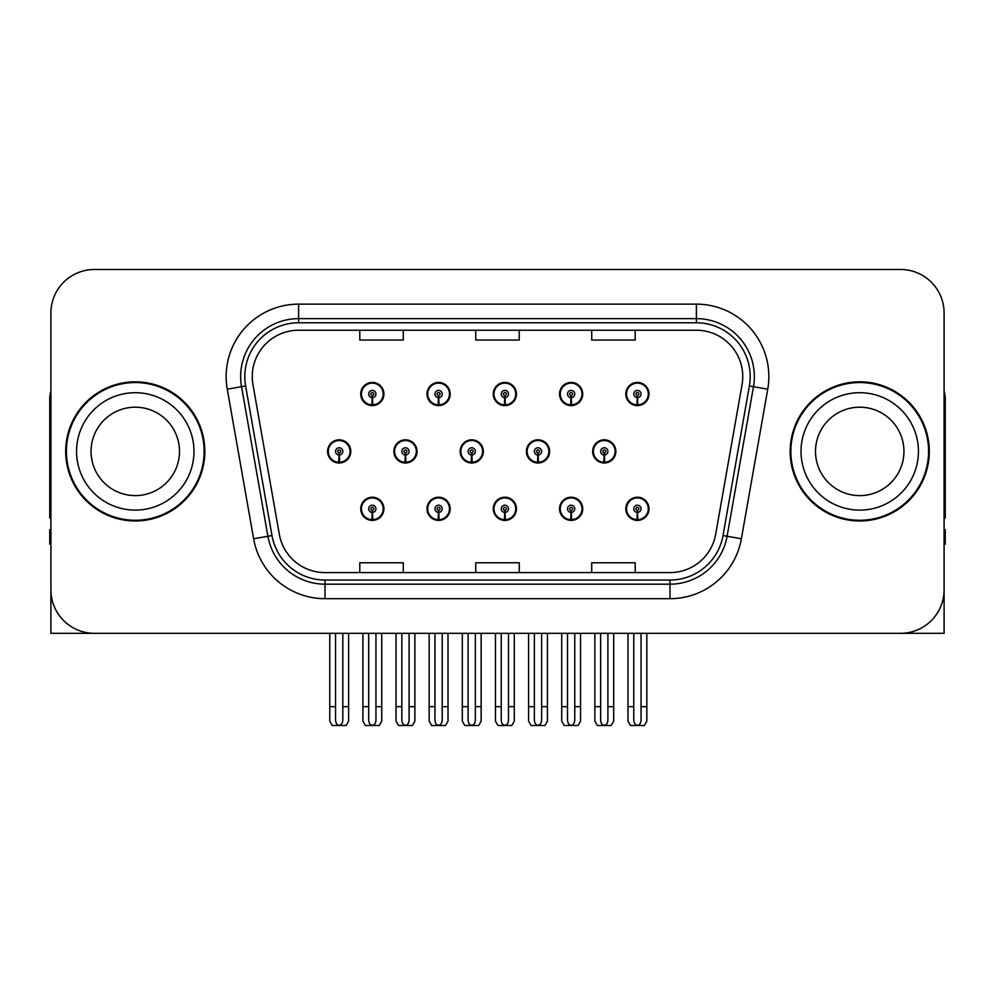 <?xml version="1.0" encoding="UTF-8"?>
<svg xmlns="http://www.w3.org/2000/svg" width="995" height="995" viewBox="0 0 995 995"><rect width="100%" height="100%" fill="white"/><g stroke="black" fill="none" stroke-linecap="round" stroke-linejoin="round"><path stroke-width="1.49" d="M859.73 633.317L944.093 633.317L944.093 312.977A43.481 43.481 0 0 0 900.599 269.496L94.401 269.496A43.481 43.481 0 0 0 50.907 312.977L50.907 633.317L135.27 633.317M493.271 508.806A11.592 11.592 0 0 0 504.863 520.397A11.592 11.592 0 0 0 516.455 508.806A11.592 11.592 0 0 0 504.863 497.214A11.592 11.592 0 0 0 493.271 508.806M559.538 508.806A11.592 11.592 0 0 0 571.13 520.397A11.592 11.592 0 0 0 582.734 508.806A11.592 11.592 0 0 0 571.13 497.214A11.592 11.592 0 0 0 559.538 508.806M625.805 508.806A11.592 11.592 0 0 0 637.409 520.397A11.592 11.592 0 0 0 649.001 508.806A11.592 11.592 0 0 0 637.409 497.214A11.592 11.592 0 0 0 625.805 508.806M426.992 508.806A11.592 11.592 0 0 0 438.596 520.397A11.592 11.592 0 0 0 450.188 508.806A11.592 11.592 0 0 0 438.596 497.214A11.592 11.592 0 0 0 426.992 508.806M460.138 451.407A11.592 11.592 0 0 0 471.729 462.998A11.592 11.592 0 0 0 483.321 451.407A11.592 11.592 0 0 0 471.729 439.815A11.592 11.592 0 0 0 460.138 451.407M526.405 451.407A11.592 11.592 0 0 0 537.996 462.998A11.592 11.592 0 0 0 549.601 451.407A11.592 11.592 0 0 0 537.996 439.815A11.592 11.592 0 0 0 526.405 451.407M592.672 451.407A11.592 11.592 0 0 0 604.276 462.998A11.592 11.592 0 0 0 615.868 451.407A11.592 11.592 0 0 0 604.276 439.815A11.592 11.592 0 0 0 592.672 451.407M393.858 451.407A11.592 11.592 0 0 0 405.462 462.998A11.592 11.592 0 0 0 417.054 451.407A11.592 11.592 0 0 0 405.462 439.815A11.592 11.592 0 0 0 393.858 451.407M426.992 394.008A11.592 11.592 0 0 0 438.596 405.599A11.592 11.592 0 0 0 450.188 394.008A11.592 11.592 0 0 0 438.596 382.416A11.592 11.592 0 0 0 426.992 394.008M493.271 394.008A11.592 11.592 0 0 0 504.863 405.599A11.592 11.592 0 0 0 516.455 394.008A11.592 11.592 0 0 0 504.863 382.416A11.592 11.592 0 0 0 493.271 394.008M559.538 394.008A11.592 11.592 0 0 0 571.13 405.599A11.592 11.592 0 0 0 582.734 394.008A11.592 11.592 0 0 0 571.13 382.416A11.592 11.592 0 0 0 559.538 394.008M625.805 394.008A11.592 11.592 0 0 0 637.409 405.599A11.592 11.592 0 0 0 649.001 394.008A11.592 11.592 0 0 0 637.409 382.416A11.592 11.592 0 0 0 625.805 394.008M360.725 508.806A11.592 11.592 0 0 0 372.317 520.397A11.592 11.592 0 0 0 383.921 508.806A11.592 11.592 0 0 0 372.317 497.214A11.592 11.592 0 0 0 360.725 508.806M327.591 451.407A11.592 11.592 0 0 0 339.183 462.998A11.592 11.592 0 0 0 350.787 451.407A11.592 11.592 0 0 0 339.183 439.815A11.592 11.592 0 0 0 327.591 451.407M360.725 394.008A11.592 11.592 0 0 0 372.317 405.599A11.592 11.592 0 0 0 383.921 394.008A11.592 11.592 0 0 0 372.317 382.416A11.592 11.592 0 0 0 360.725 394.008M65.695 451.407A69.575 69.575 0 0 0 135.27 520.982A69.575 69.575 0 0 0 204.846 451.407A69.575 69.575 0 0 0 135.27 381.831A69.575 69.575 0 0 0 65.695 451.407M790.154 451.407A69.575 69.575 0 0 0 859.73 520.982A69.575 69.575 0 0 0 929.305 451.407A69.575 69.575 0 0 0 859.73 381.831A69.575 69.575 0 0 0 790.154 451.407M252.245 376.607A46.379 46.379 0 0 1 298.624 330.228L696.376 330.228A46.379 46.379 0 0 1 742.046 384.667L715.679 534.253A46.379 46.379 0 0 1 669.996 572.585L325.004 572.585A46.379 46.379 0 0 1 279.321 534.253L252.954 384.667A46.379 46.379 0 0 1 252.245 376.607M244.795 376.607A53.842 53.842 0 0 0 245.616 385.96L271.983 535.546A53.842 53.842 0 0 0 325.004 580.035L669.996 580.035A53.842 53.842 0 0 0 723.017 535.546L749.384 385.96A53.842 53.842 0 0 0 696.376 322.778L298.624 322.778A53.842 53.842 0 0 0 244.795 376.607M227.258 389.194A72.473 72.473 0 0 1 298.624 304.134L696.376 304.134A72.473 72.473 0 0 1 767.742 389.194L741.375 538.78A72.473 72.473 0 0 1 669.996 598.679L325.004 598.679A72.473 72.473 0 0 1 253.625 538.78L227.258 389.194L241.524 386.682A57.984 57.984 0 0 1 298.624 318.636L696.376 318.636A57.984 57.984 0 0 1 753.476 386.682L727.096 536.268A57.984 57.984 0 0 1 669.996 584.177L325.004 584.177A57.984 57.984 0 0 1 267.904 536.268L241.524 386.682A57.984 57.984 0 0 1 240.653 376.607M900.599 269.496L94.401 269.496M50.907 312.977L50.907 589.836A43.481 43.481 0 0 0 94.401 633.317L900.599 633.317A43.481 43.481 0 0 0 944.093 589.836L944.093 312.977M475.759 330.228L475.759 340.041L519.241 340.041L519.241 330.228M359.792 330.228L359.792 340.041L403.286 340.041L403.286 330.228M591.714 330.228L591.714 340.041L635.208 340.041L635.208 330.228M519.241 572.585L519.241 562.772L475.759 562.772L475.759 572.585M403.286 572.585L403.286 562.772L359.792 562.772L359.792 572.585M635.208 572.585L635.208 562.772L591.714 562.772L591.714 572.585M375.948 633.317L375.948 720.119C375.712 723.241 374.506 724.969 372.317 725.293C370.14 724.969 368.934 723.241 368.697 720.119L368.697 706.661L362.901 706.661L362.901 721.164L365.414 725.504L379.232 725.504L381.744 721.164L381.744 633.317M372.167 512.425L371.844 519.664A10.87 10.87 0 0 1 361.446 508.806A10.87 10.87 0 0 1 372.317 497.935A10.87 10.87 0 0 1 383.187 508.806A10.87 10.87 0 0 1 372.802 519.664L372.478 512.425A3.619 3.619 0 0 0 375.948 508.806A3.619 3.619 0 0 0 372.317 505.186A3.619 3.619 0 0 0 368.697 508.806A3.619 3.619 0 0 0 372.167 512.425L372.254 510.248A1.455 1.455 0 0 1 370.874 508.806A1.455 1.455 0 0 1 372.317 507.351A1.455 1.455 0 0 1 373.772 508.806A1.455 1.455 0 0 1 372.379 510.248L372.478 512.425M383.548 511.704L382.801 511.704M382.801 505.908L383.548 505.908M361.844 511.704L361.098 511.704M361.098 505.908L361.844 505.908M362.901 633.317L362.901 706.661M368.697 633.317L368.697 706.661M375.948 706.661L381.744 706.661M342.815 633.317L342.815 720.119C342.578 723.241 341.372 724.969 339.183 725.293C337.006 724.969 335.788 723.241 335.564 720.119L335.564 706.661L329.768 706.661L329.768 721.164L332.28 725.504L346.098 725.504L348.611 721.164L348.611 633.317M339.034 455.026L338.71 462.265A10.87 10.87 0 0 1 328.313 451.407A10.87 10.87 0 0 1 339.183 440.536A10.87 10.87 0 0 1 350.053 451.407A10.87 10.87 0 0 1 339.656 462.265L339.345 455.026A3.619 3.619 0 0 0 342.815 451.407A3.619 3.619 0 0 0 339.183 447.787A3.619 3.619 0 0 0 335.564 451.407A3.619 3.619 0 0 0 339.034 455.026L339.121 452.849A1.455 1.455 0 0 1 337.74 451.407A1.455 1.455 0 0 1 339.183 449.951A1.455 1.455 0 0 1 340.638 451.407A1.455 1.455 0 0 1 339.245 452.849L339.345 455.026M350.414 454.305L349.668 454.305M349.668 448.509L350.414 448.509M328.711 454.305L327.952 454.305M327.952 448.509L328.711 448.509M329.768 633.317L329.768 706.661M335.564 633.317L335.564 706.661M342.815 706.661L348.611 706.661M372.167 397.627L371.844 404.865A10.87 10.87 0 0 1 361.446 394.008A10.87 10.87 0 0 1 372.317 383.137A10.87 10.87 0 0 1 383.187 394.008A10.87 10.87 0 0 1 372.802 404.865L372.478 397.627A3.619 3.619 0 0 0 375.948 394.008A3.619 3.619 0 0 0 372.317 390.388A3.619 3.619 0 0 0 368.697 394.008A3.619 3.619 0 0 0 372.167 397.627L372.254 395.45A1.455 1.455 0 0 1 370.874 394.008A1.455 1.455 0 0 1 372.317 392.552A1.455 1.455 0 0 1 373.772 394.008A1.455 1.455 0 0 1 372.379 395.45L372.478 397.627M383.548 396.905L382.801 396.905M382.801 391.11L383.548 391.11M361.844 396.905L361.098 396.905M361.098 391.11L361.844 391.11M50.907 544.178L49.75 544.178L49.75 529.676L50.907 529.676M50.907 518.009A28.992 28.992 0 0 0 49.75 518.084L49.75 399.219A28.992 28.992 0 0 1 50.907 391.11M442.215 633.317L442.215 720.119C441.991 723.241 440.773 724.969 438.596 725.293C436.407 724.969 435.201 723.241 434.964 720.119L434.964 706.661L429.168 706.661L429.168 721.164L431.681 725.504L445.499 725.504L448.011 721.164L448.011 633.317M438.434 512.425L438.123 519.664A10.87 10.87 0 0 1 427.726 508.806A10.87 10.87 0 0 1 438.596 497.935A10.87 10.87 0 0 1 449.466 508.806A10.87 10.87 0 0 1 439.069 519.664L438.745 512.425A3.619 3.619 0 0 0 442.215 508.806A3.619 3.619 0 0 0 438.596 505.186A3.619 3.619 0 0 0 434.964 508.806A3.619 3.619 0 0 0 438.434 512.425L438.534 510.248A1.455 1.455 0 0 1 437.141 508.806A1.455 1.455 0 0 1 438.596 507.351A1.455 1.455 0 0 1 440.039 508.806A1.455 1.455 0 0 1 438.658 510.248L438.745 512.425M449.815 511.704L449.068 511.704M449.068 505.908L449.815 505.908M428.111 511.704L427.365 511.704M427.365 505.908L428.111 505.908M429.168 633.317L429.168 706.661M434.964 633.317L434.964 706.661M442.215 706.661L448.011 706.661M508.482 633.317L508.482 720.119C508.258 723.241 507.052 724.969 504.863 725.293C502.674 724.969 501.468 723.241 501.244 720.119L501.244 706.661L495.448 706.661L495.448 721.164L497.948 725.504L511.778 725.504L514.291 721.164L514.291 633.317M504.701 512.425L504.39 519.664A10.87 10.87 0 0 1 493.993 508.806A10.87 10.87 0 0 1 504.863 497.935A10.87 10.87 0 0 1 515.733 508.806A10.87 10.87 0 0 1 505.336 519.664L505.025 512.425A3.619 3.619 0 0 0 508.482 508.806A3.619 3.619 0 0 0 504.863 505.186A3.619 3.619 0 0 0 501.244 508.806A3.619 3.619 0 0 0 504.701 512.425L504.801 510.248A1.455 1.455 0 0 1 503.408 508.806A1.455 1.455 0 0 1 504.863 507.351A1.455 1.455 0 0 1 506.318 508.806A1.455 1.455 0 0 1 504.925 510.248L505.025 512.425M516.094 511.704L515.335 511.704M515.335 505.908L516.094 505.908M494.391 511.704L493.632 511.704M493.632 505.908L494.391 505.908M495.448 633.317L495.448 706.661M501.244 633.317L501.244 706.661M508.482 706.661L514.291 706.661M574.762 633.317L574.762 720.119C574.525 723.241 573.319 724.969 571.13 725.293C568.953 724.969 567.747 723.241 567.511 720.119L567.511 706.661L561.715 706.661L561.715 721.164L564.227 725.504L578.045 725.504L580.558 721.164L580.558 633.317M570.981 512.425L570.657 519.664A10.87 10.87 0 0 1 560.26 508.806A10.87 10.87 0 0 1 571.13 497.935A10.87 10.87 0 0 1 582 508.806A10.87 10.87 0 0 1 571.603 519.664L571.292 512.425A3.619 3.619 0 0 0 574.762 508.806A3.619 3.619 0 0 0 571.13 505.186A3.619 3.619 0 0 0 567.511 508.806A3.619 3.619 0 0 0 570.981 512.425L571.068 510.248A1.455 1.455 0 0 1 569.687 508.806A1.455 1.455 0 0 1 571.13 507.351A1.455 1.455 0 0 1 572.585 508.806A1.455 1.455 0 0 1 571.192 510.248L571.292 512.425M582.361 511.704L581.615 511.704M581.615 505.908L582.361 505.908M560.658 511.704L559.911 511.704M559.911 505.908L560.658 505.908M561.715 633.317L561.715 706.661M567.511 633.317L567.511 706.661M574.762 706.661L580.558 706.661M641.029 633.317L641.029 720.119C640.805 723.241 639.586 724.969 637.409 725.293C635.22 724.969 634.014 723.241 633.778 720.119L633.778 706.661L627.982 706.661L627.982 721.164L630.494 725.504L644.312 725.504L646.825 721.164L646.825 633.317M637.248 512.425L636.937 519.664A10.87 10.87 0 0 1 626.539 508.806A10.87 10.87 0 0 1 637.409 497.935A10.87 10.87 0 0 1 648.28 508.806A10.87 10.87 0 0 1 637.882 519.664L637.559 512.425A3.619 3.619 0 0 0 641.029 508.806A3.619 3.619 0 0 0 637.409 505.186A3.619 3.619 0 0 0 633.778 508.806A3.619 3.619 0 0 0 637.248 512.425L637.347 510.248A1.455 1.455 0 0 1 635.954 508.806A1.455 1.455 0 0 1 637.409 507.351A1.455 1.455 0 0 1 638.852 508.806A1.455 1.455 0 0 1 637.472 510.248L637.559 512.425M648.628 511.704L647.882 511.704M647.882 505.908L648.628 505.908M626.925 511.704L626.178 511.704M626.178 505.908L626.925 505.908M627.982 633.317L627.982 706.661M633.778 633.317L633.778 706.661M641.029 706.661L646.825 706.661M409.082 633.317L409.082 720.119C408.846 723.241 407.639 724.969 405.462 725.293C403.273 724.969 402.067 723.241 401.831 720.119L401.831 706.661L396.035 706.661L396.035 721.164L398.547 725.504L412.365 725.504L414.878 721.164L414.878 633.317M405.301 455.026L404.977 462.265A10.87 10.87 0 0 1 394.58 451.407A10.87 10.87 0 0 1 405.462 440.536A10.87 10.87 0 0 1 416.333 451.407A10.87 10.87 0 0 1 405.935 462.265L405.612 455.026A3.619 3.619 0 0 0 409.082 451.407A3.619 3.619 0 0 0 405.462 447.787A3.619 3.619 0 0 0 401.831 451.407A3.619 3.619 0 0 0 405.301 455.026L405.388 452.849A1.455 1.455 0 0 1 404.007 451.407A1.455 1.455 0 0 1 405.462 449.951A1.455 1.455 0 0 1 406.905 451.407A1.455 1.455 0 0 1 405.525 452.849L405.612 455.026M416.681 454.305L415.935 454.305M415.935 448.509L416.681 448.509M394.978 454.305L394.231 454.305M394.231 448.509L394.978 448.509M396.035 633.317L396.035 706.661M401.831 633.317L401.831 706.661M409.082 706.661L414.878 706.661M475.349 633.317L475.349 720.119C475.125 723.241 473.918 724.969 471.729 725.293C469.54 724.969 468.334 723.241 468.11 720.119L468.11 706.661L462.302 706.661L462.302 721.164L464.814 725.504L478.645 725.504L481.145 721.164L481.145 633.317M471.568 455.026L471.257 462.265A10.87 10.87 0 0 1 460.859 451.407A10.87 10.87 0 0 1 471.729 440.536A10.87 10.87 0 0 1 482.6 451.407A10.87 10.87 0 0 1 472.202 462.265L471.891 455.026A3.619 3.619 0 0 0 475.349 451.407A3.619 3.619 0 0 0 471.729 447.787A3.619 3.619 0 0 0 468.11 451.407A3.619 3.619 0 0 0 471.568 455.026L471.667 452.849A1.455 1.455 0 0 1 470.274 451.407A1.455 1.455 0 0 1 471.729 449.951A1.455 1.455 0 0 1 473.172 451.407A1.455 1.455 0 0 1 471.792 452.849L471.891 455.026M482.961 454.305L482.202 454.305M482.202 448.509L482.961 448.509M461.245 454.305L460.498 454.305M460.498 448.509L461.245 448.509M462.302 633.317L462.302 706.661M468.11 633.317L468.11 706.661M475.349 706.661L481.145 706.661M541.628 633.317L541.628 720.119C541.392 723.241 540.185 724.969 537.996 725.293C535.808 724.969 534.601 723.241 534.377 720.119L534.377 706.661L528.581 706.661L528.581 721.164L531.094 725.504L544.912 725.504L547.424 721.164L547.424 633.317M537.835 455.026L537.524 462.265A10.87 10.87 0 0 1 527.126 451.407A10.87 10.87 0 0 1 537.996 440.536A10.87 10.87 0 0 1 548.867 451.407A10.87 10.87 0 0 1 538.469 462.265L538.158 455.026A3.619 3.619 0 0 0 541.628 451.407A3.619 3.619 0 0 0 537.996 447.787A3.619 3.619 0 0 0 534.377 451.407A3.619 3.619 0 0 0 537.835 455.026L537.934 452.849A1.455 1.455 0 0 1 536.554 451.407A1.455 1.455 0 0 1 537.996 449.951A1.455 1.455 0 0 1 539.452 451.407A1.455 1.455 0 0 1 538.059 452.849L538.158 455.026M549.228 454.305L548.481 454.305M548.481 448.509L549.228 448.509M527.524 454.305L526.765 454.305M526.765 448.509L527.524 448.509M528.581 633.317L528.581 706.661M534.377 633.317L534.377 706.661M541.628 706.661L547.424 706.661M607.895 633.317L607.895 720.119C607.659 723.241 606.452 724.969 604.276 725.293C602.087 724.969 600.88 723.241 600.644 720.119L600.644 706.661L594.848 706.661L594.848 721.164L597.361 725.504L611.179 725.504L613.691 721.164L613.691 633.317M604.114 455.026L603.791 462.265A10.87 10.87 0 0 1 593.393 451.407A10.87 10.87 0 0 1 604.276 440.536A10.87 10.87 0 0 1 615.146 451.407A10.87 10.87 0 0 1 604.749 462.265L604.425 455.026A3.619 3.619 0 0 0 607.895 451.407A3.619 3.619 0 0 0 604.276 447.787A3.619 3.619 0 0 0 600.644 451.407A3.619 3.619 0 0 0 604.114 455.026L604.201 452.849A1.455 1.455 0 0 1 602.821 451.407A1.455 1.455 0 0 1 604.276 449.951A1.455 1.455 0 0 1 605.719 451.407A1.455 1.455 0 0 1 604.338 452.849L604.425 455.026M615.495 454.305L614.748 454.305M614.748 448.509L615.495 448.509M593.791 454.305L593.045 454.305M593.045 448.509L593.791 448.509M594.848 633.317L594.848 706.661M600.644 633.317L600.644 706.661M607.895 706.661L613.691 706.661M438.434 397.627L438.123 404.865A10.87 10.87 0 0 1 427.726 394.008A10.87 10.87 0 0 1 438.596 383.137A10.87 10.87 0 0 1 449.466 394.008A10.87 10.87 0 0 1 439.069 404.865L438.745 397.627A3.619 3.619 0 0 0 442.215 394.008A3.619 3.619 0 0 0 438.596 390.388A3.619 3.619 0 0 0 434.964 394.008A3.619 3.619 0 0 0 438.434 397.627L438.534 395.45A1.455 1.455 0 0 1 437.141 394.008A1.455 1.455 0 0 1 438.596 392.552A1.455 1.455 0 0 1 440.039 394.008A1.455 1.455 0 0 1 438.658 395.45L438.745 397.627M449.815 396.905L449.068 396.905M449.068 391.11L449.815 391.11M428.111 396.905L427.365 396.905M427.365 391.11L428.111 391.11M504.701 397.627L504.39 404.865A10.87 10.87 0 0 1 493.993 394.008A10.87 10.87 0 0 1 504.863 383.137A10.87 10.87 0 0 1 515.733 394.008A10.87 10.87 0 0 1 505.336 404.865L505.025 397.627A3.619 3.619 0 0 0 508.482 394.008A3.619 3.619 0 0 0 504.863 390.388A3.619 3.619 0 0 0 501.244 394.008A3.619 3.619 0 0 0 504.701 397.627L504.801 395.45A1.455 1.455 0 0 1 503.408 394.008A1.455 1.455 0 0 1 504.863 392.552A1.455 1.455 0 0 1 506.318 394.008A1.455 1.455 0 0 1 504.925 395.45L505.025 397.627M516.094 396.905L515.335 396.905M515.335 391.11L516.094 391.11M494.391 396.905L493.632 396.905M493.632 391.11L494.391 391.11M570.981 397.627L570.657 404.865A10.87 10.87 0 0 1 560.26 394.008A10.87 10.87 0 0 1 571.13 383.137A10.87 10.87 0 0 1 582 394.008A10.87 10.87 0 0 1 571.603 404.865L571.292 397.627A3.619 3.619 0 0 0 574.762 394.008A3.619 3.619 0 0 0 571.13 390.388A3.619 3.619 0 0 0 567.511 394.008A3.619 3.619 0 0 0 570.981 397.627L571.068 395.45A1.455 1.455 0 0 1 569.687 394.008A1.455 1.455 0 0 1 571.13 392.552A1.455 1.455 0 0 1 572.585 394.008A1.455 1.455 0 0 1 571.192 395.45L571.292 397.627M582.361 396.905L581.615 396.905M581.615 391.11L582.361 391.11M560.658 396.905L559.911 396.905M559.911 391.11L560.658 391.11M637.248 397.627L636.937 404.865A10.87 10.87 0 0 1 626.539 394.008A10.87 10.87 0 0 1 637.409 383.137A10.87 10.87 0 0 1 648.28 394.008A10.87 10.87 0 0 1 637.882 404.865L637.559 397.627A3.619 3.619 0 0 0 641.029 394.008A3.619 3.619 0 0 0 637.409 390.388A3.619 3.619 0 0 0 633.778 394.008A3.619 3.619 0 0 0 637.248 397.627L637.347 395.45A1.455 1.455 0 0 1 635.954 394.008A1.455 1.455 0 0 1 637.409 392.552A1.455 1.455 0 0 1 638.852 394.008A1.455 1.455 0 0 1 637.472 395.45L637.559 397.627M648.628 396.905L647.882 396.905M647.882 391.11L648.628 391.11M626.925 396.905L626.178 396.905M626.178 391.11L626.925 391.11M179.486 451.407A44.215 44.215 0 0 0 135.27 407.191A44.215 44.215 0 0 0 91.055 451.407A44.215 44.215 0 0 0 135.27 495.609A44.215 44.215 0 0 0 179.486 451.407A44.215 44.215 0 0 1 135.27 495.609A44.215 44.215 0 0 1 91.055 451.407M204.124 451.407A68.854 68.854 0 0 0 135.27 382.553A68.854 68.854 0 0 0 66.416 451.407A68.854 68.854 0 0 0 135.27 520.261A68.854 68.854 0 0 0 204.124 451.407M903.945 451.407A44.215 44.215 0 0 0 859.73 407.191A44.215 44.215 0 0 0 815.514 451.407A44.215 44.215 0 0 0 859.73 495.609A44.215 44.215 0 0 0 903.945 451.407A44.215 44.215 0 0 1 859.73 495.609A44.215 44.215 0 0 1 815.514 451.407M928.584 451.407A68.854 68.854 0 0 0 859.73 382.553A68.854 68.854 0 0 0 790.876 451.407A68.854 68.854 0 0 0 859.73 520.261A68.854 68.854 0 0 0 928.584 451.407M944.093 529.676L945.25 529.676L945.25 544.178L944.093 544.178M944.093 391.11A28.992 28.992 0 0 1 945.25 399.219L945.25 518.084A28.992 28.992 0 0 0 944.093 518.009M696.376 304.134L696.376 322.778M241.524 386.682L245.616 385.96M325.004 598.679L325.004 580.035M669.996 580.035L669.996 598.679M723.017 535.546L741.375 538.78M253.625 538.78L271.983 535.546M749.384 385.96L767.742 389.194M298.624 304.134L298.624 322.778M371.844 519.664A10.87 10.87 0 0 1 361.446 508.806M338.71 462.265A10.87 10.87 0 0 1 328.313 451.407M371.844 404.865A10.87 10.87 0 0 1 361.446 394.008M438.123 519.664A10.87 10.87 0 0 1 427.726 508.806M504.39 519.664A10.87 10.87 0 0 1 493.993 508.806M570.657 519.664A10.87 10.87 0 0 1 560.26 508.806M636.937 519.664A10.87 10.87 0 0 1 626.539 508.806M404.977 462.265A10.87 10.87 0 0 1 394.58 451.407M471.257 462.265A10.87 10.87 0 0 1 460.859 451.407M537.524 462.265A10.87 10.87 0 0 1 527.126 451.407M603.791 462.265A10.87 10.87 0 0 1 593.393 451.407M438.123 404.865A10.87 10.87 0 0 1 427.726 394.008M504.39 404.865A10.87 10.87 0 0 1 493.993 394.008M570.657 404.865A10.87 10.87 0 0 1 560.26 394.008M636.937 404.865A10.87 10.87 0 0 1 626.539 394.008M76.565 451.407A58.705 58.705 0 0 1 135.27 392.702A58.705 58.705 0 0 1 193.975 451.407A58.705 58.705 0 0 1 135.27 510.112A58.705 58.705 0 0 1 76.565 451.407M801.025 451.407A58.705 58.705 0 0 1 859.73 392.702A58.705 58.705 0 0 1 918.435 451.407A58.705 58.705 0 0 1 859.73 510.112A58.705 58.705 0 0 1 801.025 451.407"/></g></svg>
